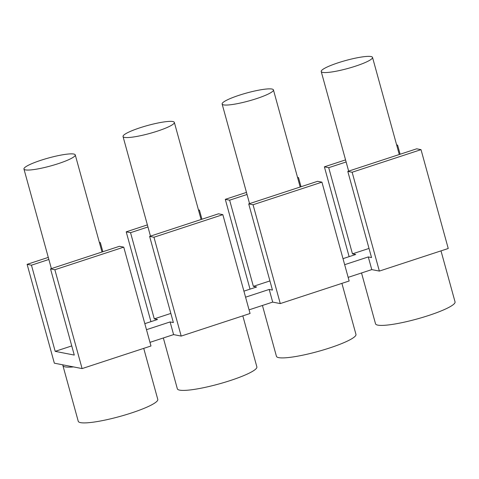 <?xml version="1.0" encoding="UTF-8"?>
<svg xmlns="http://www.w3.org/2000/svg" width="479" height="479" viewBox="0 0 479 479"><rect width="100%" height="100%" fill="white"/><g stroke="black" fill="none" stroke-linecap="round" stroke-linejoin="round"><path stroke-width="0.72" d="M396.756 145.371L397.6 145.089L396.624 144.903M397.6 145.089L400.121 154.238M421.017 149.646L352.137 172.242L379.362 271.084L448.242 248.493L421.017 149.646L416.682 148.807L347.802 171.398L371.536 257.57L368.285 256.936L344.664 264.683M352.137 172.242L347.802 171.398M379.362 271.084L371.776 269.605L368.285 256.936M348.155 277.359L371.776 269.605M335.917 71.263A26.608 4.119 -15.4 0 0 372.524 57.402A26.608 4.119 -15.4 0 0 357.831 57.666A26.608 4.119 -15.4 0 0 321.217 71.533A26.608 4.119 -15.4 0 0 335.917 71.263M343 258.654L355.711 254.487L352.46 253.852L328.72 167.68L346.131 161.974M349.125 256.648L324.385 166.836L328.72 167.68M345.557 159.896L324.385 166.836M352.46 253.852L369.022 248.421M222.837 214.646L153.963 237.237L181.188 336.084L250.068 313.494L222.837 214.646L218.502 213.802L149.622 236.398L173.362 322.571L170.105 321.936L146.484 329.684M123.75 247.146L54.869 269.737L82.095 368.585L150.975 345.994L123.75 247.146L119.415 246.302L50.535 268.893L74.269 355.071L55.193 351.352L31.452 265.18L48.864 259.474M144.826 323.654L157.531 319.487L154.28 318.852L170.841 313.422M99.488 242.865L100.333 242.59L99.357 242.398M100.333 242.59L102.853 251.738M82.095 368.585L54.343 363.184L27.117 264.336L31.452 265.18M54.869 269.737L50.535 268.893M73.509 366.914A41.242 6.383 164.6 0 1 65.198 366.872A41.242 6.383 164.6 0 1 62.899 365.543L78.257 421.298A41.242 6.383 -15.4 0 0 80.556 422.634A41.242 6.383 -15.4 0 0 125.672 414.784A41.242 6.383 -15.4 0 0 157.783 399.396L143.73 348.371M62.899 365.543A41.242 6.383 164.6 0 1 62.935 364.854M48.289 257.397L27.117 264.336M243.913 291.154L256.618 286.987L253.367 286.352L269.928 280.922M55.193 351.352L71.748 345.922M321.93 182.146L349.155 280.993L280.275 303.584L253.05 204.743L321.93 182.146L317.589 181.302L248.715 203.898L272.449 290.07L269.198 289.436L245.571 297.184M236.824 103.763A26.608 4.119 -15.4 0 0 273.437 89.902A26.608 4.119 -15.4 0 0 258.738 90.166A26.608 4.119 -15.4 0 0 222.13 104.033A26.608 4.119 -15.4 0 0 236.824 103.763M253.367 286.352L229.633 200.18L247.038 194.474M297.669 177.871L298.513 177.589L301.034 186.738M154.28 318.852L130.545 232.68L147.951 226.974M150.945 321.649L126.211 231.836L130.545 232.68M147.376 224.896L126.211 231.836M198.575 210.371L199.426 210.089L198.45 209.904M199.426 210.089L201.94 219.238M137.736 136.264A26.608 4.119 -15.4 0 0 174.344 122.402A26.608 4.119 -15.4 0 0 159.651 122.666A26.608 4.119 -15.4 0 0 123.037 136.533A26.608 4.119 -15.4 0 0 137.736 136.264M38.649 168.764A26.608 4.119 -15.4 0 0 75.257 154.903A26.608 4.119 -15.4 0 0 60.564 155.166A26.608 4.119 -15.4 0 0 23.95 169.033A26.608 4.119 -15.4 0 0 38.649 168.764M163.345 337.97L177.344 388.798A41.242 6.383 -15.4 0 0 179.649 390.134A41.242 6.383 -15.4 0 0 224.765 382.284A41.242 6.383 -15.4 0 0 256.87 366.896L242.817 315.871M149.975 342.353L173.596 334.605L170.105 321.936M153.963 237.237L149.622 236.398M181.188 336.084L173.596 334.605M280.275 303.584L272.689 302.105L269.198 289.436M249.062 309.853L272.689 302.105M361.525 272.97L375.524 323.798A41.242 6.383 -15.4 0 0 377.823 325.133A41.242 6.383 -15.4 0 0 422.945 317.284A41.242 6.383 -15.4 0 0 455.05 301.896L440.997 250.87M253.05 204.743L248.715 203.898M298.513 177.589L297.537 177.404M262.432 305.47L276.437 356.298A41.242 6.383 -15.4 0 0 278.736 357.633A41.242 6.383 -15.4 0 0 323.852 349.784A41.242 6.383 -15.4 0 0 355.963 334.396L341.904 283.37M250.032 289.148L225.298 199.336L229.633 200.18M246.469 192.396L225.298 199.336M399.276 154.513L372.524 57.402M348.646 171.117L321.217 71.533M300.183 187.014L273.437 89.902M201.096 219.514L174.344 122.402M102.009 252.014L75.257 154.903M150.472 236.117L123.037 136.533M249.559 203.617L222.13 104.033M51.379 268.617L23.95 169.033"/></g></svg>
